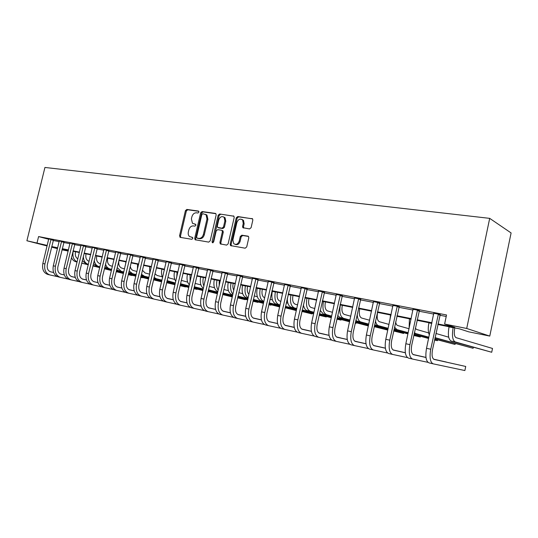 <?xml version="1.0" encoding="UTF-8"?>
<svg xmlns="http://www.w3.org/2000/svg" width="538" height="538" viewBox="0 0 538 538"><rect width="100%" height="100%" fill="white"/><g stroke="black" fill="none" stroke-linecap="round" stroke-linejoin="round"><path stroke-width="0.81" d="M198.952 212.14L198.408 211.044L186.821 209.43L185.422 210.674L179.551 235.805L180.297 237.379L191.831 239.302L192.833 238.442L192.57 237.446L189.544 236.525C188.361 235.469 187.957 233.956 188.347 231.992L188.838 229.881C189.679 227.184 191.198 225.859 193.384 225.913L194.897 226.148L195.893 225.274L195.664 224.312L192.456 223.29L191.394 218.912L191.884 216.801C192.725 214.111 194.245 212.779 196.437 212.806L197.95 213.014L198.952 212.14M249.558 228.946L251.111 227.641L252.82 220.136L252.618 218.899L237.769 216.518L236.249 217.809L230.197 244.178L230.54 245.59L245.167 248.2L246.72 246.908L248.791 237.823L248.522 236.498L247.917 236.148L241.818 235.2L240.278 236.491L239.255 240.957C237.964 244.205 236.128 245.106 233.754 243.66L232.887 239.935L236.875 222.55C238.314 219.121 240.23 218.287 242.631 220.049L243.257 223.472L242.591 226.384L242.846 227.688L249.558 228.946M37.055 242.786L38.581 236.572L446.533 314.965L444.617 324.058L466.708 328.469L489.694 218.361L44.936 167.452L26.9 240.755L47.243 245.415M216.155 214.992L215.886 213.68L215.348 213.398L202.086 211.555L200.647 212.813L194.722 238.314L195.099 239.74L208.71 242.12L210.176 240.869L216.155 214.992M219.632 213.996L233.936 216.236L234.185 217.52L228.139 243.842L226.632 245.106L220.271 243.896L219.921 242.483L222.362 231.878L222.059 230.513L221.542 230.244L217.682 229.652L216.202 230.916L213.667 241.898L212.322 242.625L212.066 241.629L218.152 215.274L219.632 213.996L233.909 216.202M38.581 236.572L48.736 239.282M53.222 240.479L59.187 241.629M63.793 242.517L69.96 243.714M74.607 244.608L80.982 245.846M85.677 246.754L92.274 248.025M97.015 248.946L103.841 250.264M108.622 251.192L115.683 252.557M120.519 253.492L127.829 254.904M132.711 255.846L140.284 257.312M145.213 258.267L153.048 259.78M158.031 260.742L166.148 262.315M171.178 263.284L179.584 264.911M184.675 265.893L193.384 267.581M198.522 268.576L207.554 270.318M212.745 271.327L222.107 273.136M227.359 274.151L237.063 276.028M242.369 277.05L252.443 279M257.803 280.036L268.254 282.06M273.681 283.109L284.528 285.201M290.009 286.263L301.273 288.442M306.815 289.511L318.516 291.778M324.125 292.86L336.277 295.214M341.946 296.31L354.582 298.751M360.319 299.861L373.459 302.403M379.263 303.526L392.928 306.169M398.806 307.299L413.029 310.049M418.967 311.199L433.776 314.064M439.788 315.228L446.21 316.472M53.45 239.968L48.736 238.973M64.022 242.006L59.261 241.004M74.843 244.091L70.034 243.082M85.919 246.222L81.056 245.214M97.257 248.408L92.348 247.393M108.871 250.647L103.908 249.619M120.768 252.941L115.757 251.912M132.967 255.294L127.903 254.252M145.468 257.702L140.351 256.653M158.293 260.177L153.122 259.121M171.447 262.712L166.215 261.65M184.944 265.315L179.658 264.245M198.798 267.985L193.451 266.909M213.028 270.728L207.621 269.646M227.641 273.546L222.174 272.457M242.665 276.438L237.13 275.348M258.106 279.417L252.51 278.321M273.983 282.477L268.321 281.381M290.318 285.624L284.595 284.521M307.131 288.866L301.341 287.749M324.441 292.201L318.577 291.071M342.276 295.638L336.344 294.494M360.655 299.182L354.643 298.025M379.599 302.833L373.52 301.663M399.149 306.606L392.989 305.416M419.324 310.493L413.083 309.289M440.151 314.508L433.83 313.291M437.838 324.488L459.331 328.805L468.726 331.838L489.775 336.082L511.1 232.947L489.694 218.361M68.178 251.064L62.018 249.82M489.775 336.082L466.708 328.469M437.945 323.963L454.771 327.339L444.617 324.058M51.735 246.579L57.694 247.769M62.294 248.691L68.454 249.928M73.094 250.856L79.463 252.134M84.15 253.075L90.74 254.393M95.475 255.342L102.294 256.707M107.075 257.668L114.13 259.081M118.959 260.049L126.262 261.508M131.137 262.49L138.696 264.003M143.626 264.992L151.454 266.559M156.43 267.554L164.534 269.182M169.564 270.19L177.964 271.872M183.048 272.887L191.75 274.636M196.881 275.664L205.899 277.467M211.091 278.509L220.446 280.385M225.691 281.435L235.388 283.378M240.688 284.441L250.748 286.458M256.108 287.527L266.545 289.619M271.966 290.708L282.806 292.88M288.281 293.977L299.538 296.23M305.073 297.339L316.761 299.686M322.37 300.809L334.515 303.237M340.177 304.374L352.8 306.902M358.537 308.052L371.664 310.682M377.461 311.845L391.119 314.582M396.99 315.759L411.2 318.604M417.138 319.794L431.933 322.76M26.9 240.755L47.109 245.974M51.601 247.13L57.479 248.65M62.146 249.276L68.225 250.849M431.826 323.284L417.031 320.312M411.093 319.121L396.876 316.27M391.012 315.086L377.353 312.349M371.556 311.179L358.429 308.543M352.699 307.393L340.07 304.858M334.407 303.721L322.262 301.287M316.66 300.157L304.972 297.81M299.431 296.7L288.18 294.441M282.699 293.338L271.865 291.166M266.445 290.076L256.007 287.978M250.647 286.902L240.587 284.884M235.288 283.822L225.59 281.872M220.345 280.816L210.99 278.94M205.805 277.897L196.787 276.088M191.649 275.059L182.947 273.311M177.87 272.289L169.47 270.601M164.44 269.592L156.336 267.964M151.353 266.969L143.532 265.395M138.602 264.407L131.043 262.887M126.168 261.905L118.864 260.439M114.036 259.471L106.981 258.058M102.2 257.097L95.381 255.725M90.653 254.777L84.062 253.452M79.375 252.51L73 251.233M68.36 250.298L62.2 249.06M195.758 224.413L194.763 224.265M192.665 237.54L191.71 237.379M198.838 211.32L187.742 209.773L186.343 211.017L180.479 236.108L180.788 237.466M215.899 213.694L202.994 211.898L201.562 213.156L195.644 238.616L195.966 239.995M202.846 213.707L201.837 214.588L196.632 237.002L196.895 237.998L198.784 238.395C201.01 238.475 202.557 237.144 203.418 234.407L206.989 219L206.054 214.736L202.846 213.707M197.917 238.374L197.177 238.126M205.482 214.292L206.962 215.079L207.897 219.336L204.332 234.723C203.472 237.453 201.932 238.778 199.706 238.697L198.098 238.435M222.443 230.567L222.961 230.836L223.263 232.194L220.829 242.786L221.179 244.198M220.533 214.339L219.053 215.617L213.061 242.705M224.891 220.889L224.178 217.386C221.864 215.852 220.049 216.727 218.724 219.995L217.332 226.014L217.641 227.372L222.006 228.22L223.499 226.942L224.891 220.889L225.792 221.226L225.072 217.722L223.647 216.928M218.724 227.836L218.146 227.628M225.792 221.226L224.4 227.271L222.907 228.542L219.047 227.957M241.952 219.443L243.512 220.392L244.144 223.808L243.479 226.72L243.788 228.085M235.214 244.393C237.48 245.173 239.128 244.131 240.15 241.273L239.255 240.957M248.448 236.417L242.705 235.523L241.172 236.807L240.15 241.273M252.53 218.798L238.657 216.861L237.137 218.159L231.098 244.487L231.461 245.913M75.535 251.744L75.481 251.972C74.89 255.214 75.676 257.514 77.835 258.872M77.102 261.898C73.598 260.009 72.294 256.498 73.188 251.374L73.215 251.273M128.266 274.602L132.012 275.523L128.252 274.662M123.417 273.472L116.188 271.683M111.406 270.506L104.419 268.778M99.685 267.608L92.933 265.94M88.245 264.783L81.715 263.169M77.075 262.026L75.784 261.71C73.834 261.179 72.395 259.8 71.467 257.581M123.437 273.405L116.201 271.616M111.42 270.439L104.433 268.711M99.698 267.541L92.946 265.873M88.259 264.716L81.736 263.102M48.736 238.872L42.832 263.486L44.903 263.943L51.023 239.316M53.504 239.874L47.357 264.514C46.739 268.368 47.862 270.816 50.72 271.858L53.639 272.517M60.787 274.131L64.331 274.931L60.754 274.118M71.359 276.519L75.28 277.4L71.332 276.505M82.227 278.973L86.497 279.935L82.206 278.96M50.525 271.804L53.639 272.51M57.398 276.606L49.967 274.958C45.663 273.412 43.975 269.74 44.903 263.943M49.967 274.958L47.895 274.474C43.591 272.934 41.903 269.269 42.832 263.486M53.262 240.311L50.834 239.659M86.033 253.849L85.972 254.077C85.367 257.85 86.389 260.264 89.046 261.32L89.073 261.334M135.818 276.189L128.326 274.333M123.498 273.136L116.269 271.347M111.487 270.163L104.5 268.435M99.765 267.265L93.013 265.597M88.326 264.434L86.201 263.909L82.321 260.668M140.7 277.379L142.267 277.716L140.714 277.326M135.832 276.122L128.347 274.266M123.518 273.069L116.282 271.28M111.501 270.096L104.513 268.368M99.779 267.198L93.034 265.523M88.346 264.366L88.313 264.353C85.212 263.344 83.558 260.701 83.343 256.431M96.766 256.007L96.706 256.236C96.094 260.049 97.102 262.49 99.752 263.553L100.606 263.768M148.528 278.973L140.774 277.05M135.899 275.846L128.414 273.99M123.585 272.786L116.349 270.997M111.568 269.814L104.587 268.079M99.853 266.902L96.853 266.162L93.471 263.694M148.549 278.906L140.795 276.983M135.912 275.772L128.427 273.916M123.599 272.719L116.369 270.923M111.588 269.74L104.601 268.005M99.866 266.828L99.019 266.619C96.49 265.866 94.896 263.835 94.237 260.513M107.748 258.206L107.687 258.448C107.062 262.302 108.071 264.763 110.7 265.826L112.415 266.263M161.575 281.831L153.545 279.847M148.616 278.623L140.862 276.693M135.986 275.483L128.501 273.62M123.673 272.423L116.437 270.627M111.662 269.437L107.755 268.469L104.917 266.68M161.588 281.771L153.559 279.773M148.629 278.549L140.882 276.619M136 275.409L128.515 273.546M123.686 272.342L116.457 270.547M111.675 269.356L109.96 268.933C107.856 268.341 106.376 266.747 105.529 264.145M59.261 240.903L53.302 265.799L55.427 266.27L61.594 241.347M64.076 241.912L57.882 266.841C57.257 270.742 58.366 273.21 61.218 274.252L61.023 274.205M71.527 276.579L75.293 277.433L71.487 276.566M82.354 279.027L86.504 279.962L82.321 279.014M104.903 284.118L106.235 284.42L104.897 284.111M68.077 279.074L60.458 277.393C56.167 275.839 54.493 272.134 55.427 266.27M60.458 277.393L58.339 276.902C54.042 275.348 52.368 271.65 53.302 265.799M63.834 242.356L61.406 241.703M70.027 242.974L64.029 268.173L66.201 268.65L72.422 243.432M74.896 243.99L68.649 269.222C68.01 273.163 69.113 275.658 71.957 276.707L75.307 277.46M82.522 279.087L86.517 279.989L82.482 279.074M105.004 284.165L109.765 285.241L104.984 284.158M71.762 276.653L75.3 277.453M79.005 281.609L71.191 279.881C66.914 278.328 65.253 274.588 66.201 268.65M71.191 279.881L69.025 279.377C64.742 277.823 63.08 274.091 64.029 268.173M74.647 244.44L72.227 243.788M81.05 245.099L75.004 270.594L77.23 271.091L83.504 245.57M85.972 246.122L79.671 271.663C79.025 275.651 80.122 278.166 82.953 279.215L82.758 279.168M93.773 281.656L98.01 282.611L93.733 281.643M90.196 284.199L82.18 282.43C77.916 280.876 76.268 277.097 77.23 271.091M82.18 282.43L79.96 281.912C75.697 280.359 74.042 276.586 75.004 270.594M85.717 246.579L83.303 245.927M118.979 260.466L118.925 260.701C118.293 264.609 119.281 267.09 121.904 268.159L124.527 268.825M166.652 282.638L174.359 284.562L166.639 282.712M161.656 281.475L153.633 279.471M148.703 278.247L140.949 276.317M136.074 275.1L128.589 273.237M123.76 272.033L118.898 270.822L116.679 269.632M161.676 281.394L153.646 279.397M148.717 278.166L140.969 276.236M136.094 275.019L128.609 273.156M123.78 271.952L121.158 271.3L117.163 267.588M92.341 247.272L86.248 273.082L88.528 273.586L94.849 247.756M97.311 248.307L90.956 274.158C90.303 278.193 91.393 280.735 94.211 281.784L94.016 281.737M105.3 284.293L109.786 285.301L105.26 284.272M116.934 286.915L121.85 288.025L116.907 286.902M128.912 289.619L134.211 290.816L128.891 289.605M101.655 286.855L93.43 285.039C89.187 283.479 87.553 279.666 88.528 273.586M93.43 285.039L91.164 284.515C86.907 282.954 85.273 279.141 86.248 273.082M97.055 248.771L94.648 248.119M125.482 264.79L125.879 261.851M130.25 266.243C130.64 268.59 131.682 270.022 133.37 270.547L136.934 271.455M180.089 285.584L185.516 286.942L180.075 285.665M175.038 284.407L166.726 282.329M161.75 281.085L153.72 279.081M148.797 277.85L141.043 275.913M136.168 274.696L128.757 272.544M175.058 284.326L166.746 282.248M161.763 281.004L153.74 279M148.811 277.769L141.064 275.833M136.188 274.615L132.624 273.721L129.133 270.937M137.372 269.619L137.607 264.205M142.388 270.217L145.112 272.988L149.665 274.151M193.882 288.61L196.915 289.37L193.868 288.691M188.784 287.42L180.163 285.261M175.132 284.003L166.82 281.919M161.844 280.675L153.821 278.664M148.892 277.433L141.164 275.416M188.798 287.339L180.183 285.18M175.153 283.916L166.841 281.838M161.864 280.587L153.841 278.576M148.912 277.346L144.352 276.202L141.447 274.225M149.759 273.741L149.618 266.619M154.964 273.795L157.13 275.49L162.214 276.794M202.893 290.52L193.962 288.281M188.878 287.003L180.264 284.837M175.233 283.573L166.921 281.488M161.945 280.237L153.922 278.227L156.363 278.745L154.103 277.453M208.045 291.744L208.569 291.858L208.045 291.724M202.913 290.433L193.983 288.193M188.899 286.915L180.284 284.75M175.254 283.486L166.941 281.401M161.965 280.15L156.363 278.745M208.757 291.535L208.569 291.858L208.65 291.509M164.218 270.553L164.413 269.585M162.563 277.595C161.427 275.16 161.205 272.363 161.891 269.195L161.918 269.087M167.93 277.164L169.436 278.045L174.803 279.43M217.386 293.714L208.125 291.381M202.994 290.09L194.063 287.837M188.979 286.559L180.371 284.387M175.341 283.123L167.029 281.031M217.406 293.62L208.145 291.293M203.014 289.995L194.084 287.749M188.999 286.465L180.391 284.299M175.361 283.028L167.123 280.634M176.726 277.178L177.083 272.134M175.765 281.3C174.124 278.751 173.7 275.557 174.5 271.73L174.527 271.616M181.306 280.365L187.701 282.134M232.295 296.922L222.678 294.568M217.486 293.264L208.233 290.923M203.095 289.626L194.171 287.373M189.094 286.088L180.479 283.909M232.302 296.902L222.698 294.481M217.507 293.17L208.253 290.829M203.122 289.531L194.191 287.272M189.114 285.987L180.519 283.741M103.908 249.498L97.761 275.624L100.102 276.142L106.477 249.995M108.932 250.54L102.523 276.714C101.857 280.796 102.933 283.365 105.744 284.42L105.542 284.367M117.109 286.983L121.857 288.059L117.069 286.969M129.039 289.679L134.224 290.85L129.006 289.666M141.312 292.443L146.901 293.708L141.292 292.437M113.39 289.572L104.957 287.709C100.727 286.149 99.106 282.295 100.102 276.142M104.957 287.709L102.63 287.171C98.393 285.611 96.773 281.764 97.761 275.624M108.669 251.011L106.268 250.358M115.751 251.777L109.557 278.233L111.958 278.765L118.387 252.288M120.835 252.826L114.365 279.336C113.693 283.465 114.755 286.061 117.553 287.117L117.351 287.063M129.207 289.747L134.231 290.883L129.167 289.733M141.44 292.504L146.914 293.741L141.413 292.49M154.029 295.349L159.921 296.673L154.009 295.335M125.421 292.363L116.766 290.453C112.556 288.886 110.949 284.992 111.958 278.765M116.766 290.453L114.379 289.895C110.162 288.334 108.562 284.447 109.557 278.233M120.566 253.311L118.178 252.658M127.896 254.118L121.655 280.91L124.11 281.455L130.593 254.635M133.034 255.173L126.511 282.02C125.825 286.203 126.881 288.825 129.658 289.881L129.456 289.827M141.615 292.578L146.928 293.775M154.157 295.409L159.934 296.707L154.13 295.396M167.076 298.321L173.283 299.72L167.056 298.308M141.575 292.564L146.921 293.768M137.755 295.214L128.864 293.257C124.675 291.69 123.088 287.756 124.11 281.455M128.864 293.257L126.417 292.692C122.227 291.125 120.64 287.198 121.655 280.91M132.758 255.664L130.384 255.012M140.344 256.512L134.049 283.647L136.571 284.205L143.115 257.05M145.542 257.581L138.959 284.77C138.266 289.007 139.302 291.657 142.072 292.712L141.864 292.659M154.332 295.483L159.941 296.747L154.292 295.463M167.204 298.382L173.29 299.753M180.465 301.374L185.63 302.538L180.438 301.361M167.177 298.368L173.29 299.747M150.398 298.146L141.265 296.135C137.103 294.568 135.536 290.594 136.571 284.205M141.265 296.135L138.757 295.55C134.587 293.983 133.02 290.016 134.049 283.647M145.253 258.085L142.893 257.426M153.108 258.973L146.766 286.458L149.349 287.03L155.946 259.518M158.367 260.049L151.723 287.595C151.023 291.885 152.046 294.562 154.796 295.624L154.581 295.564M167.379 298.456L173.303 299.794L167.338 298.442M180.593 301.435L187.009 302.881M194.205 304.508L198.045 305.376L194.184 304.495M180.56 301.421L187.002 302.874M163.37 301.146L153.982 299.081C149.846 297.514 148.3 293.499 149.349 287.03M153.982 299.081L151.413 298.489C147.271 296.922 145.724 292.907 146.766 286.458M158.071 260.56L155.731 259.901M190.069 281.878L190.069 274.743M189.369 284.884C187.177 282.376 186.525 278.859 187.419 274.326L187.446 274.212M195.092 283.391L200.93 284.905M237.655 297.763L245.12 299.653L237.635 297.857M232.382 296.525L222.786 294.098M217.601 292.78L208.347 290.433M203.209 289.135L194.285 286.875M232.409 296.431L222.813 293.997M217.621 292.679L208.367 290.332M203.236 289.034L194.312 286.767M245.294 299.283L245.12 299.653L245.214 299.262M166.208 261.495L159.813 289.343L162.463 289.928L169.12 262.053M171.521 262.578L164.816 290.486C164.11 294.837 165.119 297.541 167.843 298.603L173.317 299.834L167.634 298.543M180.768 301.515L187.016 302.921L180.728 301.495M194.332 304.569L201.091 306.095L194.305 304.555M208.314 307.723L210.768 308.274L208.287 307.709M176.679 304.232L167.022 302.107C162.92 300.54 161.4 296.478 162.463 289.928M167.022 302.107L164.393 301.495C160.277 299.928 158.75 295.88 159.813 289.343M171.225 263.095L168.898 262.443M205.577 277.857L205.24 280.352M203.895 286.169C202.839 283.667 202.658 280.789 203.357 277.527L203.384 277.413M203.391 288.355C200.6 286.068 199.692 282.275 200.667 276.989L200.694 276.875M209.275 286.391L214.494 287.749M253.028 301.139L257.87 302.376L253.001 301.24M247.702 299.895L237.742 297.359M232.497 296.028L222.907 293.587M217.715 292.269L208.468 289.915M247.722 299.794L237.769 297.258M232.524 295.927L222.927 293.479M217.742 292.161L208.488 289.807M258.038 301.979L257.87 302.376L257.964 301.959M179.645 264.084L173.202 292.302L175.919 292.907L182.638 264.656M185.025 265.173L178.26 293.459C177.54 297.864 178.529 300.601 181.232 301.657L181.024 301.603M194.507 304.649L201.104 306.135L194.467 304.636M208.441 307.79L215.556 309.39L208.408 307.776M222.799 311.025L223.795 311.246L222.793 311.018M190.338 307.393L180.412 305.214C176.336 303.647 174.843 299.538 175.919 292.907M180.412 305.214L177.701 304.589C173.626 303.015 172.126 298.926 173.202 292.302M184.716 265.705L182.409 265.052M219.215 280.594L219.188 285.846M218.179 290.251C216.579 287.622 216.189 284.299 217.016 280.271L217.043 280.157M217.85 291.697C214.413 289.834 213.216 285.846 214.258 279.72L214.285 279.605M223.848 289.478L228.408 290.668M263.445 303.365L253.122 300.729M247.816 299.37L237.863 296.828M232.624 295.49L223.028 293.042M268.812 304.71L270.91 305.16L268.832 304.629M263.472 303.257L253.142 300.621M247.843 299.262L237.89 296.72M232.645 295.382L223.055 292.928M271.071 304.743L270.91 305.16L271.011 304.723M193.438 266.74L186.942 295.342L189.739 295.961L196.511 267.332M198.885 267.837L192.053 296.512C191.326 300.977 192.301 303.735 194.978 304.797L201.118 306.183M208.616 307.87L215.57 309.437M222.927 311.092L230.425 312.78L222.9 311.078M194.763 304.743L201.111 306.169M208.576 307.85L215.57 309.424M204.359 310.641L194.144 308.402C190.109 306.828 188.643 302.686 189.739 295.961M194.144 308.402L191.373 307.756C187.325 306.189 185.852 302.047 186.942 295.342M198.569 268.381L196.276 267.729M233.21 283.405L233.149 283.667C232.604 286.31 232.826 288.509 233.815 290.278M232.927 294.158C230.721 291.616 230.089 287.924 231.031 283.089L231.058 282.968M232.752 294.918L232.12 294.757C228.435 293.143 227.13 289.061 228.199 282.517L228.226 282.403M238.818 292.652L242.685 293.667M279.652 306.942L268.933 304.192M263.573 302.82L253.243 300.17M247.944 298.812L237.998 296.263M279.673 306.828L268.96 304.078M263.6 302.706L253.27 300.056M247.971 298.698L238.025 296.142M207.607 269.464L201.057 298.462L203.929 299.101L210.761 270.076M213.115 270.574L206.222 299.646C205.482 304.165 206.437 306.963 209.094 308.018L208.872 307.965M223.109 311.179L230.439 312.827L223.068 311.159M237.816 314.488L245.711 316.263M237.789 314.474L245.711 316.257M218.758 313.97L208.253 311.67C204.258 310.103 202.813 305.914 203.929 299.101M208.253 311.67L205.402 311.011C201.394 309.444 199.948 305.261 201.057 298.462M212.792 271.132L210.526 270.479M247.567 286.283L247.507 286.559C246.848 290.056 247.339 292.625 248.98 294.259M248.153 297.911C245.288 295.678 244.38 291.704 245.415 285.974L245.442 285.86M248.079 298.213L246.337 297.763C242.692 296.142 241.421 292.02 242.51 285.396L242.537 285.274M254.212 295.92L257.346 296.747M296.337 310.581L285.201 307.763M279.78 306.371L269.061 303.614M263.701 302.235L253.378 299.572M296.351 310.513L285.221 307.649M279.807 306.25L269.087 303.493M263.734 302.107L253.411 299.451M222.16 272.268L215.556 301.67L218.509 302.322L225.402 272.894M227.735 273.385L220.782 302.86C220.029 307.447 220.963 310.271 223.586 311.327L230.452 312.874M237.998 314.575L245.725 316.31L237.957 314.555M253.122 317.978L261.428 319.848L253.095 317.965M223.364 311.273L230.446 312.867M233.559 317.4L222.739 315.033C218.784 313.466 217.372 309.229 218.509 302.322M222.739 315.033L219.813 314.353C215.846 312.786 214.433 308.556 215.556 301.67M227.406 273.95L225.16 273.304M262.309 289.242L262.248 289.518C261.508 293.977 262.322 296.761 264.689 297.864M263.849 301.603L260.923 300.843L263.876 301.468C260.305 299.841 259.074 295.665 260.184 288.946L260.21 288.825M260.923 300.843C257.332 299.229 256.088 295.059 257.198 288.341L257.225 288.227M270.036 299.283L272.396 299.908M301.966 311.327L311.932 313.91L301.939 311.455M296.458 310.036L285.335 307.158M279.915 305.759L269.202 302.988M296.485 309.908L285.362 307.03M279.942 305.631L269.235 302.854M312.067 313.412L311.932 313.91L312.047 313.405M237.117 275.147L230.459 304.965L233.492 305.631L240.446 275.792M242.766 276.27L235.738 306.169C234.971 310.816 235.886 313.674 238.482 314.73L245.738 316.364M253.304 318.066L261.441 319.902M268.865 321.569L277.601 323.533L268.832 321.549M238.26 314.669L245.731 316.351M253.264 318.045L261.441 319.888M248.771 320.917L237.628 318.483C233.721 316.922 232.342 312.639 233.492 305.631M237.628 318.483L234.615 317.79C230.701 316.223 229.316 311.946 230.459 304.965M242.416 276.855L240.197 276.202M277.447 292.282L277.386 292.564C276.633 297.097 277.426 299.908 279.773 301.004L280.917 301.307M280.096 304.952L278.953 304.656C275.422 303.042 274.219 298.819 275.348 291.993L275.375 291.872M280.063 305.093L275.907 304.01C272.369 302.396 271.159 298.18 272.282 291.374L272.309 291.253M286.317 302.753L287.864 303.163M319.202 315.127L326.277 316.969L319.175 315.261M313.634 313.815L302.08 310.816M296.599 309.39L285.483 306.499M313.661 313.688L302.107 310.682M296.633 309.256L285.51 306.364M326.277 316.969L326.398 316.438L326.277 316.969M293.002 295.409L292.934 295.692C292.174 300.285 292.948 303.129 295.254 304.219L297.615 304.858M296.788 308.543L294.427 307.924C290.95 306.31 289.787 302.04 290.93 295.12L290.957 294.999M303.076 306.324L303.755 306.512M336.956 319.054L340.978 320.103L336.929 319.189M331.327 317.723L319.323 314.589M313.782 313.143L302.235 310.123M296.761 308.691L291.3 307.265C288.664 306.31 287.326 303.358 287.285 298.422M331.354 317.588L319.357 314.448M313.815 313.002L302.269 309.975M340.978 320.103L341.099 319.545M308.98 298.617L308.92 298.906C308.146 303.56 308.893 306.438 311.152 307.528L314.811 308.523M313.984 312.248L310.325 311.287C306.909 309.673 305.786 305.355 306.949 298.341L306.976 298.213M349.559 321.764L337.084 318.489M331.482 317.016L319.485 313.862M313.95 312.403L307.111 310.608C305.207 310.016 303.97 308.113 303.398 304.898M355.248 323.15L356.042 323.318L355.255 323.109M349.592 321.623L337.118 318.341M331.516 316.862L319.518 313.708M356.042 323.318L356.176 322.726M325.416 301.919L325.349 302.208C324.562 306.929 325.282 309.834 327.501 310.93L332.518 312.302M331.69 316.075L326.66 314.743C323.318 313.129 322.235 308.765 323.412 301.65L323.446 301.522M368.355 325.947L355.389 322.518M349.72 321.018L337.252 317.716M331.657 316.236L323.358 314.044L320.244 310.426M368.389 325.793L355.423 322.356M349.754 320.856L337.286 317.554M342.316 305.308L342.255 305.604C341.455 310.392 342.141 313.338 344.313 314.427L350.769 316.203M349.942 320.023L343.466 318.294C340.191 316.68 339.155 312.269 340.352 305.053L340.386 304.925M374.293 326.519L387.347 329.996L374.253 326.68M368.53 325.154L355.564 321.704M349.902 320.197L340.07 317.575L337.729 315.55M368.564 324.986L355.598 321.529M387.347 329.996L387.488 329.323M359.707 308.805L359.646 309.101C358.833 313.963 359.485 316.936 361.61 318.025L369.593 320.244M393.755 330.816L403.608 333.466L393.722 330.991M387.925 329.438L374.441 325.82M368.718 324.286L357.259 321.206L355.853 320.366M387.965 329.263L374.482 325.638M368.759 324.098L360.756 321.946C358.59 321.173 357.414 318.557 357.219 314.098M403.608 333.466L403.762 332.746M377.609 312.396L377.541 312.699C376.714 317.628 377.34 320.641 379.404 321.731L389.001 324.421M413.843 335.275L420.299 337.03L413.803 335.463M407.939 333.876L393.917 330.083M388.12 328.516L374.65 324.851M407.979 333.688L393.957 329.888M388.167 328.315L378.544 325.712C377.064 325.255 376.042 323.708 375.47 321.072M420.299 337.03L420.46 336.257M389.868 320.413L390.501 314.986M395.679 321.872C395.981 323.963 396.667 325.187 397.73 325.537L409.035 328.745M428.611 338.483L414.011 334.495M408.154 332.894L394.132 329.068M434.543 340.07L437.434 340.682L434.583 339.902M428.651 338.281L414.052 334.286M408.194 332.686L396.862 329.579L394.549 327.131M437.434 340.682L437.609 339.855M409.109 328.422L409.431 318.785M415.336 328.274L416.6 329.464L428.645 332.921M434.805 338.846L455.04 344.441L434.758 339.068M428.833 337.434L414.24 333.405M428.88 337.205L415.726 333.567L414.401 332.666M455.04 344.441L455.222 343.54M429.344 335.006C428.06 332.074 427.912 328.019 428.914 322.847L428.947 322.706M435.935 333.473L448.705 337.198M435.054 337.656L473.124 348.294L435 337.898M473.124 348.294L473.326 347.326M454.798 327.898L454.731 328.22C453.843 333.452 454.301 336.606 456.103 337.682L492.505 348.449L491.719 352.262L455.215 341.919C452.498 340.339 451.806 335.598 453.137 327.709L453.164 327.568M491.719 352.262L451.153 341.058C448.416 339.478 447.71 334.75 449.035 326.889L449.069 326.748M252.49 278.106L245.779 308.348L248.899 309.041L255.913 278.771M258.206 279.235L251.118 309.572C250.338 314.286 251.226 317.171 253.788 318.227L261.455 319.949L253.566 318.166M269.04 321.657L277.615 323.587L269 321.637M285.053 325.261L293.99 327.272L285.026 325.241M264.414 324.535L252.927 322.033C249.074 320.473 247.729 316.142 248.899 309.041M252.927 322.033L249.834 321.314C245.967 319.754 244.615 315.429 245.779 308.348M257.85 279.834L255.664 279.188M268.301 281.152L261.535 311.832L264.743 312.544L271.825 281.831M274.091 282.289L266.935 313.069C266.142 317.85 267.009 320.762 269.531 321.818L269.303 321.758M285.234 325.356L294.259 327.38L285.187 325.329M301.717 329.061L309.135 330.729L301.683 329.041M280.5 328.261L268.657 325.685C264.864 324.125 263.559 319.747 264.743 312.544M268.657 325.685L265.476 324.945C261.67 323.385 260.358 319.014 261.535 311.832M273.728 282.901L271.569 282.262M284.568 284.286L277.749 315.416L281.051 316.149L288.193 284.985M290.439 285.422L283.203 316.667C282.403 321.516 283.244 324.468 285.718 325.517L294.273 327.44L285.496 325.456M301.892 329.155L311.401 331.287L301.852 329.135M318.866 332.968L324.683 334.273L318.839 332.948M297.057 332.087L284.844 329.438C281.112 327.884 279.841 323.452 281.051 316.149M284.844 329.438L281.569 328.678C277.823 327.124 276.545 322.706 277.749 315.416M290.056 286.055L287.931 285.416M301.307 287.507L294.441 319.108L297.837 319.861L305.039 288.227M307.259 288.657L299.955 320.372C299.141 325.288 299.948 328.274 302.383 329.323L311.415 331.354L302.154 329.263M319.047 333.069L329.061 335.315L319.007 333.042M336.539 336.996L340.648 337.918L336.512 336.976M314.098 336.028L301.502 333.298C297.83 331.751 296.606 327.272 297.837 319.861M301.502 333.298L298.133 332.518C294.447 330.971 293.217 326.499 294.441 319.108M306.862 289.303L304.777 288.664M318.55 290.829L311.623 322.908L315.12 323.681L322.397 291.569M324.575 291.986L317.205 324.185C316.371 329.175 317.151 332.195 319.538 333.244L329.074 335.382M336.714 337.097L347.259 339.465M354.744 341.146L357.057 341.664L354.724 341.132M319.31 333.177L329.068 335.369M336.674 337.077L347.252 339.451M331.657 340.09L318.651 337.279C315.053 335.739 313.876 331.206 315.12 323.681M318.651 337.279L315.181 336.472C311.563 334.932 310.379 330.406 311.623 322.908M324.172 292.645L322.121 292.013M336.311 294.252L329.33 326.822L332.935 327.615L340.272 295.012M342.41 295.423L334.972 328.113C334.125 333.177 334.871 336.237 337.205 337.279L347.266 339.532M354.919 341.253L366.022 343.742M373.513 345.423L373.91 345.51L373.513 345.416M336.976 337.212L347.266 339.518M354.878 341.226L366.015 343.728M349.747 344.273L336.311 341.374C332.787 339.841 331.664 335.255 332.935 327.615M336.311 341.374L332.733 340.547C329.195 339.007 328.066 334.434 329.33 326.822M342 296.088L339.989 295.463M354.616 297.776L347.575 330.857L351.294 331.677L358.698 298.563M360.79 298.967L353.284 332.161C352.424 337.306 353.136 340.399 355.416 341.435L366.035 343.816M373.688 345.53L385.376 348.153M355.188 341.368L366.028 343.795M373.648 345.51L385.369 348.133M368.389 348.577L354.508 345.598C351.072 344.071 350.003 339.431 351.294 331.677M354.508 345.598L350.823 344.744C347.373 343.217 346.29 338.584 347.575 330.857M360.373 299.639L358.409 299.02M373.486 301.408L366.391 335.013L370.225 335.86L377.696 302.221M379.741 302.612L372.168 336.337C371.294 341.563 371.966 344.69 374.179 345.719L385.39 348.227L373.95 345.652M393.049 349.949L405.349 352.699L393.009 349.922M387.622 353.022L373.271 349.949C369.922 348.429 368.907 343.735 370.225 335.86M373.271 349.949L369.471 349.068C366.109 347.548 365.08 342.867 366.391 335.013M379.31 303.298L377.407 302.686M392.948 305.154L385.8 339.303L389.761 340.184L397.3 305.994M399.29 306.378L391.651 340.641C390.756 345.947 391.388 349.115 393.54 350.137L405.363 352.787M413.023 354.502L425.982 357.4L412.982 354.475M393.312 350.07L405.363 352.767M407.468 357.602L392.619 354.434C389.371 352.928 388.416 348.18 389.761 340.184M392.619 354.434L388.698 353.527C385.437 352.02 384.468 347.279 385.8 339.303M398.853 307.07L396.997 306.465M413.043 309.027L405.84 343.735L409.922 344.636L417.528 309.888M419.465 310.265L411.752 345.087C410.844 350.48 411.429 353.681 413.514 354.703L425.988 357.494M433.648 359.202L446.284 362.027L433.608 359.176M413.285 354.629L425.988 357.474M427.959 362.336L412.585 359.068C409.445 357.575 408.557 352.767 409.922 344.636M412.585 359.068L408.544 358.126C405.376 356.633 404.482 351.839 405.84 343.735M419.021 310.971L417.226 310.365M433.789 313.022L426.526 348.308L430.75 349.243L438.423 313.91M440.299 314.273L432.518 349.68C431.59 355.161 432.128 358.402 434.132 359.411L465.726 366.465L433.904 359.337M465.726 366.465L464.879 370.548L433.198 363.849C430.171 362.37 429.358 357.501 430.75 349.243M433.198 363.849L429.021 362.881C425.975 361.401 425.141 356.546 426.526 348.308M439.842 314.992L438.114 314.4M180.479 236.108L179.551 235.805M186.343 211.017L185.422 210.674M187.742 209.773L186.821 209.43M195.644 238.616L194.722 238.314M201.562 213.156L200.647 212.813M202.994 211.898L202.086 211.555M215.718 213.539L215.348 213.398M199.706 238.697L198.784 238.395M204.332 234.723L203.418 234.407M207.897 219.336L206.989 219M233.741 216.054L233.337 215.899M220.829 242.786L219.921 242.483M223.263 232.194L222.362 231.878M212.981 241.939L212.066 241.629M219.053 215.617L218.152 215.274M222.907 228.542L222.006 228.22M224.4 227.271L223.499 226.942M243.479 226.72L242.591 226.384M244.144 223.808L243.257 223.472M241.172 236.807L240.278 236.491M242.705 235.523L241.818 235.2M248.274 236.276L247.917 236.148M231.098 244.487L230.197 244.178M237.137 218.159L236.249 217.809M238.657 216.861L237.769 216.518M252.376 218.657L251.945 218.489M75.784 261.71L77.089 261.986M86.201 263.909L88.313 264.353M96.853 266.162L99.019 266.619M107.755 268.469L109.96 268.933M118.898 270.822L121.158 271.3M130.31 273.23L132.624 273.721M137.58 264.313L138.575 264.514M141.985 275.705L144.352 276.202M149.591 266.727L151.333 267.077M161.891 269.195L164.393 269.699M167.036 280.997L168.663 281.34M174.5 271.73L177.056 272.241M180.499 283.842L181.266 284.003M187.419 274.326L190.042 274.851M200.667 276.989L203.357 277.527M214.258 279.72L217.016 280.271M228.199 282.517L231.031 283.089M232.12 294.757L232.759 294.891M242.51 285.396L245.415 285.974M246.337 297.763L248.099 298.133M257.198 288.341L260.184 288.946M272.282 291.374L275.348 291.993M275.907 304.01L278.953 304.656M288.153 294.562L290.93 295.12M291.3 307.265L294.427 307.924M304.945 297.938L306.949 298.341M307.111 310.608L310.325 311.287M322.235 301.408L323.412 301.65M323.358 314.044L326.66 314.743M340.07 317.575L343.466 318.294M357.259 321.206L360.756 321.946M374.946 324.952L378.544 325.712M390.474 315.12L390.985 315.221M394.146 329.007L396.862 329.579M409.405 318.926L411.059 319.256M414.273 333.264L415.726 333.567M428.914 322.847L431.799 323.425M449.035 326.889L453.137 327.709M451.153 341.058L455.215 341.919M180.526 237.419L179.934 237.231M195.792 239.968L195.099 239.74M206.962 215.079L206.054 214.736M221.165 244.198L220.271 243.896M222.961 230.836L222.059 230.513M212.786 242.779L212.322 242.625M225.072 217.722L224.178 217.386M243.727 228.025L242.846 227.688M243.512 220.392L242.631 220.049M231.434 245.893L230.54 245.59"/></g></svg>
